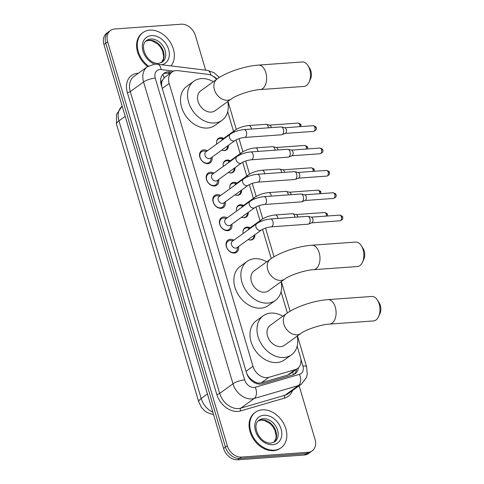 <?xml version="1.0" encoding="UTF-8"?>
<svg xmlns="http://www.w3.org/2000/svg" width="484" height="484" viewBox="0 0 484 484"><rect width="100%" height="100%" fill="white"/><g stroke="black" fill="none" stroke-linecap="round" stroke-linejoin="round"><path stroke-width="0.73" d="M243.192 233.451A7.012 5.282 -125.9 0 1 244.837 227.885A7.012 5.282 -125.9 0 1 247.034 227.105A7.012 5.282 -125.9 0 1 250.174 227.807M254.856 234.752A7.012 5.282 -125.9 0 1 253.047 239.241A7.012 5.282 -125.9 0 1 250.857 240.022A7.012 5.282 -125.9 0 1 248.213 239.55M236.573 211.097A7.012 5.282 -125.9 0 1 238.219 205.531A7.012 5.282 -125.9 0 1 240.409 204.756A7.012 5.282 -125.9 0 1 243.555 205.458M248.232 212.397A7.012 5.282 -125.9 0 1 246.429 216.892A7.012 5.282 -125.9 0 1 244.232 217.667A7.012 5.282 -125.9 0 1 241.595 217.195M229.948 188.742A7.012 5.282 -125.9 0 1 231.594 183.176A7.012 5.282 -125.9 0 1 233.79 182.401A7.012 5.282 -125.9 0 1 236.93 183.103M241.613 190.043A7.012 5.282 -125.9 0 1 239.81 194.538A7.012 5.282 -125.9 0 1 237.614 195.312A7.012 5.282 -125.9 0 1 234.976 194.84M223.33 166.387A7.012 5.282 -125.9 0 1 224.975 160.821A7.012 5.282 -125.9 0 1 227.165 160.047A7.012 5.282 -125.9 0 1 230.311 160.748M234.994 167.688A7.012 5.282 -125.9 0 1 233.185 172.183A7.012 5.282 -125.9 0 1 230.995 172.957A7.012 5.282 -125.9 0 1 228.351 172.486M216.711 144.032A7.012 5.282 -125.9 0 1 218.351 138.466A7.012 5.282 -125.9 0 1 220.547 137.692A7.012 5.282 -125.9 0 1 223.687 138.394M228.369 145.333A7.012 5.282 -125.9 0 1 226.566 149.828A7.012 5.282 -125.9 0 1 224.37 150.603A7.012 5.282 -125.9 0 1 221.732 150.137M238.497 246.574A7.454 5.62 -125.9 0 1 236.688 252.218A7.454 5.62 -125.9 0 1 234.359 253.041A7.454 5.62 -125.9 0 1 226.929 248.08A7.454 5.62 -125.9 0 1 227.952 240.131A7.454 5.62 -125.9 0 1 230.287 239.308A7.454 5.62 -125.9 0 1 233.875 240.185M231.872 224.219A7.454 5.62 -125.9 0 1 230.069 229.864A7.454 5.62 -125.9 0 1 227.734 230.686A7.454 5.62 -125.9 0 1 220.311 225.726A7.454 5.62 -125.9 0 1 221.333 217.776A7.454 5.62 -125.9 0 1 223.668 216.953A7.454 5.62 -125.9 0 1 227.256 217.83M225.254 201.864A7.454 5.62 -125.9 0 1 223.445 207.509A7.454 5.62 -125.9 0 1 221.115 208.332A7.454 5.62 -125.9 0 1 213.686 203.371A7.454 5.62 -125.9 0 1 214.708 195.421A7.454 5.62 -125.9 0 1 217.044 194.598A7.454 5.62 -125.9 0 1 220.637 195.476M218.635 179.516A7.454 5.62 -125.9 0 1 216.826 185.154A7.454 5.62 -125.9 0 1 214.491 185.977A7.454 5.62 -125.9 0 1 207.067 181.016A7.454 5.62 -125.9 0 1 208.09 173.066A7.454 5.62 -125.9 0 1 210.425 172.243A7.454 5.62 -125.9 0 1 214.013 173.121M212.01 157.161A7.454 5.62 -125.9 0 1 210.207 162.799A7.454 5.62 -125.9 0 1 207.872 163.628A7.454 5.62 -125.9 0 1 200.443 158.661A7.454 5.62 -125.9 0 1 201.471 150.718A7.454 5.62 -125.9 0 1 203.8 149.889A7.454 5.62 -125.9 0 1 207.394 150.772M216.56 79.394A13.141 9.904 54.1 0 0 207.763 74.318L178.003 70.646A13.141 9.904 54.1 0 0 176.122 70.591A13.141 9.904 54.1 0 0 172.008 72.043A13.141 9.904 54.1 0 0 169.176 83.454L252.957 366.291A13.141 9.904 54.1 0 0 268.844 377.32L295.234 369.613A13.141 9.904 54.1 0 0 297.569 368.475A13.141 9.904 54.1 0 0 300.401 357.065L297.158 346.12M251.25 379.42A13.141 9.904 -125.9 0 1 247.947 375.644L248.008 375.856A4.38 3.303 54.1 0 0 251.25 379.42L254.046 381.416C256.484 382.965 258.886 383.431 261.257 382.808L287.647 375.094L290.085 373.884L297.569 368.475M172.008 72.043L164.832 77.228L162.57 80.035A4.38 3.303 54.1 0 0 161.529 83.907A13.141 3.648 163.5 0 0 160.96 83.95M161.529 83.907L161.589 84.119A13.141 9.904 -125.9 0 1 162.57 80.035M161.589 84.119L161.741 86.648M246.652 373.279L247.947 375.644M287.339 312.973L281.047 291.731M271.228 258.583L262.558 229.319M260.005 220.704L255.939 206.964M253.386 198.349L249.314 184.61M246.767 175.994L242.696 162.255M240.143 153.64L236.077 139.906M233.524 131.285L227.692 111.61M299.142 385.766L315.048 439.448A13.141 9.904 -125.9 0 1 312.216 450.852A13.141 9.904 -125.9 0 1 308.102 452.31L241.425 457.102L239.562 458.451A13.141 9.904 -125.9 0 1 225.447 447.101L105.808 43.203A13.141 9.904 -125.9 0 1 108.634 31.799A13.141 9.904 -125.9 0 0 105.808 43.203L225.447 447.101A13.141 9.904 -125.9 0 0 239.562 458.451L306.239 453.659L239.562 458.451L237.692 459.8A13.141 9.904 -125.9 0 1 223.578 448.45L103.939 44.552A13.141 9.904 -125.9 0 1 106.77 33.148L110.503 30.45A13.141 9.904 -125.9 0 1 114.617 28.992L181.294 24.2A13.141 9.904 -125.9 0 1 195.403 35.55L205.664 70.18M312.216 450.852L310.347 452.201A13.141 9.904 -125.9 0 1 306.239 453.659A13.141 9.904 -125.9 0 0 310.347 452.201L308.483 453.55A13.141 9.904 -125.9 0 1 304.369 455.008L237.692 459.8M171.905 72.116L169.981 71.88A13.141 9.904 54.1 0 0 168.099 71.826A13.141 9.904 54.1 0 0 163.985 73.284A13.141 9.904 54.1 0 0 161.16 84.688L246.495 372.777A13.141 9.904 54.1 0 0 262.382 383.812L292.729 374.949A13.141 9.904 54.1 0 0 295.071 373.805A13.141 9.904 54.1 0 0 298.404 367.773M163.108 74.028A13.141 9.904 -125.9 0 1 166.236 73.175A13.141 9.904 -125.9 0 1 168.117 73.229L170.041 73.465M241.425 457.102A13.141 9.904 -125.9 0 1 227.317 445.752L107.672 41.854A13.141 9.904 -125.9 0 1 110.503 30.45M296.523 369.231A13.141 9.904 -125.9 0 1 294.084 374.41M148.431 66.066A21.901 16.504 -125.9 0 1 142.992 32.549A21.901 16.504 -125.9 0 1 149.846 30.123A21.901 16.504 -125.9 0 1 170.677 42.876A21.901 16.504 -125.9 0 1 170.961 65.897M147.687 66.538A21.901 16.504 -125.9 0 1 142.296 33.057L142.992 32.549M274.271 450.162A21.901 16.504 -125.9 0 1 252.454 435.588A21.901 16.504 -125.9 0 1 255.461 412.235A21.901 16.504 -125.9 0 1 262.316 409.815A21.901 16.504 -125.9 0 1 284.132 424.389A21.901 16.504 -125.9 0 1 281.125 447.742A21.901 16.504 -125.9 0 1 274.271 450.162M281.125 447.742L280.424 448.244A21.901 16.504 -125.9 0 1 273.569 450.671A21.901 16.504 -125.9 0 1 251.759 436.09A21.901 16.504 -125.9 0 1 254.766 412.743L255.461 412.235M307.981 65.6L309.766 68.413A7.883 4.701 85.9 0 1 310.873 70.9A7.883 4.701 85.9 0 1 310.528 78.965L309.161 82.008A12.263 7.308 -94.1 0 0 309.7 69.466A12.263 7.308 -94.1 0 0 307.981 65.6A12.263 7.308 -94.1 0 0 302.282 61.958L258.42 65.11A12.263 7.308 85.9 0 1 265.831 72.618A12.263 7.308 85.9 0 1 260.174 89.576L304.043 86.424A12.263 7.308 -94.1 0 0 309.161 82.008M231.425 98.918A12.263 9.244 54.1 0 1 227.583 100.279A12.263 9.244 54.1 0 1 214.412 89.685A12.263 9.244 54.1 0 1 217.05 79.037L200.715 90.847A12.263 9.244 54.1 0 0 199.033 103.921A12.263 9.244 54.1 0 0 211.248 112.088A12.263 9.244 54.1 0 0 215.084 110.727L231.425 98.918C235.647 95.427 251.734 89.861 260.174 89.576M227.752 101.573A24.091 18.156 -125.9 0 1 222.017 120.316A24.091 18.156 -125.9 0 1 214.472 122.978A24.091 18.156 -125.9 0 1 190.478 106.946A24.091 18.156 -125.9 0 1 193.788 81.264A24.091 18.156 -125.9 0 1 201.326 78.596A24.091 18.156 -125.9 0 1 213.377 81.693M222.017 120.316L215.011 125.374A24.091 18.156 -125.9 0 1 207.473 128.042A24.091 18.156 -125.9 0 1 183.478 112.01A24.091 18.156 -125.9 0 1 186.782 86.321L193.788 81.264M361.336 245.715L363.121 248.534A7.883 4.701 85.9 0 1 364.228 251.021A7.883 4.701 85.9 0 1 363.883 259.085L362.516 262.128A12.263 7.308 -94.1 0 0 363.054 249.587A12.263 7.308 -94.1 0 0 361.336 245.715A12.263 7.308 -94.1 0 0 355.637 242.079L311.769 245.231A12.263 7.308 85.9 0 1 319.186 252.739A12.263 7.308 85.9 0 1 313.529 269.697L357.398 266.545A12.263 7.308 -94.1 0 0 362.516 262.128M284.78 279.038A12.263 9.244 54.1 0 1 280.938 280.399A12.263 9.244 54.1 0 1 267.767 269.806A12.263 9.244 54.1 0 1 270.405 259.158L254.07 270.967A12.263 9.244 54.1 0 0 252.388 284.041A12.263 9.244 54.1 0 0 264.603 292.209A12.263 9.244 54.1 0 0 268.438 290.848L284.78 279.038C289.002 275.547 305.089 269.981 313.529 269.697M281.107 281.694A24.091 18.156 -125.9 0 1 275.372 300.437A24.091 18.156 -125.9 0 1 267.827 303.099A24.091 18.156 -125.9 0 1 243.833 287.066A24.091 18.156 -125.9 0 1 247.142 261.384A24.091 18.156 -125.9 0 1 254.681 258.716A24.091 18.156 -125.9 0 1 266.732 261.814M275.372 300.437L268.366 305.495A24.091 18.156 -125.9 0 1 260.828 308.163A24.091 18.156 -125.9 0 1 236.833 292.13A24.091 18.156 -125.9 0 1 240.137 266.442L247.142 261.384M377.447 300.11L379.232 302.923A7.883 4.701 85.9 0 1 380.339 305.41A7.883 4.701 85.9 0 1 379.994 313.475L378.627 316.518A12.263 7.308 -94.1 0 0 379.166 303.976A12.263 7.308 -94.1 0 0 377.447 300.11A12.263 7.308 -94.1 0 0 371.748 296.468L327.88 299.62A12.263 7.308 85.9 0 1 335.297 307.128A12.263 7.308 85.9 0 1 329.64 324.086L373.509 320.934A12.263 7.308 -94.1 0 0 378.627 316.518M300.891 333.434A12.263 9.244 54.1 0 1 297.049 334.789A12.263 9.244 54.1 0 1 283.878 324.195A12.263 9.244 54.1 0 1 286.516 313.547L270.181 325.357A12.263 9.244 54.1 0 0 268.499 338.437A12.263 9.244 54.1 0 0 280.714 346.598A12.263 9.244 54.1 0 0 284.55 345.243L300.891 333.434C305.114 329.937 321.201 324.377 329.64 324.086M297.218 336.084A24.091 18.156 -125.9 0 1 291.483 354.826A24.091 18.156 -125.9 0 1 283.939 357.494A24.091 18.156 -125.9 0 1 259.944 341.456A24.091 18.156 -125.9 0 1 263.254 315.774A24.091 18.156 -125.9 0 1 270.792 313.106A24.091 18.156 -125.9 0 1 282.844 316.203M291.483 354.826L284.477 359.89A24.091 18.156 -125.9 0 1 276.939 362.552A24.091 18.156 -125.9 0 1 252.944 346.52A24.091 18.156 -125.9 0 1 256.248 320.831L263.254 315.774M206.62 151.329L204.514 151.069A6.57 4.949 54.1 0 0 203.576 151.044A6.57 4.949 54.1 0 0 201.519 151.77A6.57 4.949 54.1 0 0 200.618 158.776A6.57 4.949 54.1 0 0 207.164 163.15A6.57 4.949 54.1 0 0 209.221 162.418A6.57 4.949 54.1 0 0 210.824 159.799L211.236 157.717M205.863 151.873A3.945 2.971 54.1 0 0 205.319 156.078A3.945 2.971 54.1 0 0 209.245 158.704A3.945 2.971 54.1 0 0 210.479 158.268L234.94 140.584A3.945 2.971 54.1 0 1 233.705 141.025A3.945 2.971 54.1 0 1 229.543 137.843A3.945 2.971 54.1 0 1 230.317 134.195L205.863 151.873M244.595 137.444A3.945 2.347 85.9 0 0 246.477 132.223A3.945 2.347 85.9 0 0 246.417 131.993A3.945 2.347 85.9 0 0 244.033 129.579L281.022 126.923A3.945 2.347 85.9 0 1 281.458 126.959A3.945 2.347 85.9 0 1 283.406 129.337A3.945 2.347 85.9 0 1 282.378 134.485A3.945 2.347 85.9 0 1 282.015 134.685A3.945 2.347 85.9 0 1 281.585 134.788L244.595 137.444C240.681 137.952 237.463 138.999 234.94 140.584M281.458 126.959L284.925 127.788A2.85 1.694 85.9 0 1 286.328 129.506A2.85 1.694 85.9 0 1 285.59 133.227A2.85 1.694 85.9 0 1 285.324 133.372L282.015 134.685M213.238 173.683L211.139 173.423A6.57 4.949 54.1 0 0 210.201 173.399A6.57 4.949 54.1 0 0 208.144 174.125A6.57 4.949 54.1 0 0 207.243 181.131A6.57 4.949 54.1 0 0 213.783 185.499A6.57 4.949 54.1 0 0 215.84 184.773A6.57 4.949 54.1 0 0 217.443 182.153L217.861 180.072M212.482 174.228A3.945 2.971 54.1 0 0 211.944 178.433A3.945 2.971 54.1 0 0 215.87 181.058A3.945 2.971 54.1 0 0 217.104 180.623L241.558 162.939A3.945 2.971 54.1 0 1 240.324 163.374A3.945 2.971 54.1 0 1 236.168 160.198A3.945 2.971 54.1 0 1 236.942 156.55L212.482 174.228M251.22 159.799A3.945 2.347 85.9 0 0 253.102 154.577A3.945 2.347 85.9 0 0 253.035 154.348A3.945 2.347 85.9 0 0 250.651 151.934L287.641 149.278A3.945 2.347 85.9 0 1 288.083 149.314A3.945 2.347 85.9 0 1 290.025 151.692A3.945 2.347 85.9 0 1 289.002 156.84A3.945 2.347 85.9 0 1 288.639 157.04A3.945 2.347 85.9 0 1 288.21 157.143L251.22 159.799C247.3 160.307 244.081 161.353 241.558 162.939M288.083 149.314L291.549 150.143A2.85 1.694 85.9 0 1 292.953 151.861A2.85 1.694 85.9 0 1 292.209 155.576A2.85 1.694 85.9 0 1 291.949 155.721L288.639 157.04M219.863 196.032L217.758 195.778A6.57 4.949 54.1 0 0 216.82 195.748A6.57 4.949 54.1 0 0 214.763 196.48A6.57 4.949 54.1 0 0 213.861 203.48A6.57 4.949 54.1 0 0 220.408 207.854A6.57 4.949 54.1 0 0 222.465 207.128A6.57 4.949 54.1 0 0 224.068 204.502L224.479 202.427M219.101 196.583A3.945 2.971 54.1 0 0 218.562 200.787A3.945 2.971 54.1 0 0 222.489 203.407A3.945 2.971 54.1 0 0 223.723 202.971L248.183 185.293A3.945 2.971 54.1 0 1 246.949 185.729A3.945 2.971 54.1 0 1 242.786 182.553A3.945 2.971 54.1 0 1 243.561 178.905L219.101 196.583M257.839 182.153A3.945 2.347 85.9 0 0 259.72 176.932A3.945 2.347 85.9 0 0 259.66 176.702A3.945 2.347 85.9 0 0 257.276 174.288L294.266 171.626A3.945 2.347 85.9 0 1 294.702 171.663A3.945 2.347 85.9 0 1 296.644 174.04A3.945 2.347 85.9 0 1 295.621 179.195A3.945 2.347 85.9 0 1 295.258 179.395A3.945 2.347 85.9 0 1 294.829 179.491L257.839 182.153C253.925 182.662 250.706 183.708 248.183 185.293M294.702 171.663L298.168 172.498A2.85 1.694 85.9 0 1 299.572 174.21A2.85 1.694 85.9 0 1 298.834 177.93A2.85 1.694 85.9 0 1 298.567 178.076L295.258 179.395M226.482 218.387L224.382 218.133A6.57 4.949 54.1 0 0 223.439 218.102A6.57 4.949 54.1 0 0 221.382 218.828A6.57 4.949 54.1 0 0 220.48 225.834A6.57 4.949 54.1 0 0 227.026 230.209A6.57 4.949 54.1 0 0 229.083 229.483A6.57 4.949 54.1 0 0 230.686 226.857L231.104 224.782M225.726 218.937A3.945 2.971 54.1 0 0 225.181 223.142A3.945 2.971 54.1 0 0 229.107 225.762A3.945 2.971 54.1 0 0 230.342 225.326L254.802 207.648A3.945 2.971 54.1 0 1 253.568 208.084A3.945 2.971 54.1 0 1 249.411 204.907A3.945 2.971 54.1 0 1 250.186 201.259L225.726 218.937M264.464 204.508A3.945 2.347 85.9 0 0 266.345 199.287A3.945 2.347 85.9 0 0 266.279 199.057A3.945 2.347 85.9 0 0 263.895 196.643L300.885 193.981A3.945 2.347 85.9 0 1 301.326 194.017A3.945 2.347 85.9 0 1 303.268 196.395A3.945 2.347 85.9 0 1 302.246 201.544A3.945 2.347 85.9 0 1 301.877 201.749A3.945 2.347 85.9 0 1 301.447 201.846L264.464 204.508C260.543 205.016 257.325 206.063 254.802 207.648M301.326 194.017L304.793 194.846A2.85 1.694 85.9 0 1 306.197 196.564A2.85 1.694 85.9 0 1 305.452 200.285A2.85 1.694 85.9 0 1 305.192 200.43L301.877 201.749M233.107 240.742L231.001 240.481A6.57 4.949 54.1 0 0 230.063 240.457A6.57 4.949 54.1 0 0 228.006 241.183A6.57 4.949 54.1 0 0 227.105 248.189A6.57 4.949 54.1 0 0 233.651 252.563A6.57 4.949 54.1 0 0 235.702 251.837A6.57 4.949 54.1 0 0 237.311 249.212L237.723 247.13M232.344 241.292A3.945 2.971 54.1 0 0 231.806 245.491A3.945 2.971 54.1 0 0 235.732 248.117A3.945 2.971 54.1 0 0 236.966 247.681L261.427 230.003A3.945 2.971 54.1 0 1 260.192 230.438A3.945 2.971 54.1 0 1 256.03 227.262A3.945 2.971 54.1 0 1 256.804 223.608L232.344 241.292M271.082 226.857A3.945 2.347 85.9 0 0 272.964 221.642A3.945 2.347 85.9 0 0 272.903 221.412A3.945 2.347 85.9 0 0 270.52 218.992L307.503 216.336A3.945 2.347 85.9 0 1 307.945 216.372A3.945 2.347 85.9 0 1 309.887 218.75A3.945 2.347 85.9 0 1 308.865 223.898A3.945 2.347 85.9 0 1 308.502 224.104A3.945 2.347 85.9 0 1 308.072 224.201L271.082 226.857C267.168 227.365 263.943 228.412 261.427 230.003M307.945 216.372L311.412 217.201A2.85 1.694 85.9 0 1 312.815 218.919A2.85 1.694 85.9 0 1 312.077 222.64A2.85 1.694 85.9 0 1 311.811 222.785L308.502 224.104M223.239 138.72L221.14 138.46A6.57 4.949 54.1 0 0 220.196 138.436A6.57 4.949 54.1 0 0 218.145 139.162A6.57 4.949 54.1 0 0 216.596 141.534M223.1 150.536A6.57 4.949 54.1 0 0 223.783 150.536A6.57 4.949 54.1 0 0 225.84 149.81A6.57 4.949 54.1 0 0 227.444 147.184L227.722 145.805M251.402 129.053A3.945 2.347 85.9 0 0 251.244 128.187A3.945 2.347 85.9 0 0 251.184 127.957A3.945 2.347 85.9 0 0 248.8 125.544C243.603 126.07 239.029 127.607 235.085 130.154L222.483 139.265A3.945 2.971 54.1 0 0 221.612 140.493M248.8 125.544L265.855 124.315A3.945 2.347 85.9 0 1 266.291 124.352A3.945 2.347 85.9 0 1 268.239 126.729A3.945 2.347 85.9 0 1 268.457 127.824M266.291 124.352L269.757 125.181A2.85 1.694 85.9 0 1 271.161 126.899A2.85 1.694 85.9 0 1 271.312 127.619M229.864 161.069L227.758 160.815A6.57 4.949 54.1 0 0 226.821 160.785A6.57 4.949 54.1 0 0 224.764 161.517A6.57 4.949 54.1 0 0 223.215 163.888M229.725 172.891A6.57 4.949 54.1 0 0 230.408 172.891A6.57 4.949 54.1 0 0 232.465 172.165A6.57 4.949 54.1 0 0 234.068 169.539L234.341 168.16M258.02 151.401A3.945 2.347 85.9 0 0 257.869 150.542A3.945 2.347 85.9 0 0 257.803 150.306A3.945 2.347 85.9 0 0 255.419 147.892C250.222 148.425 245.654 149.961 241.71 152.508L229.101 161.62A3.945 2.971 54.1 0 0 228.23 162.842M255.419 147.892L272.474 146.67A3.945 2.347 85.9 0 1 272.916 146.706A3.945 2.347 85.9 0 1 274.858 149.084A3.945 2.347 85.9 0 1 275.075 150.179M272.916 146.706L276.382 147.535A2.85 1.694 85.9 0 1 277.786 149.254A2.85 1.694 85.9 0 1 277.937 149.973M236.482 183.424L234.383 183.17A6.57 4.949 54.1 0 0 233.439 183.14A6.57 4.949 54.1 0 0 231.382 183.866A6.57 4.949 54.1 0 0 229.839 186.243M236.343 195.246A6.57 4.949 54.1 0 0 237.027 195.246A6.57 4.949 54.1 0 0 239.084 194.52A6.57 4.949 54.1 0 0 240.687 191.894L240.965 190.508M264.645 173.756A3.945 2.347 85.9 0 0 264.488 172.891A3.945 2.347 85.9 0 0 264.427 172.661A3.945 2.347 85.9 0 0 262.044 170.247C256.847 170.779 252.273 172.316 248.328 174.863L235.726 183.974A3.945 2.971 54.1 0 0 234.855 185.197M262.044 170.247L279.099 169.019A3.945 2.347 85.9 0 1 279.534 169.061A3.945 2.347 85.9 0 1 281.482 171.439A3.945 2.347 85.9 0 1 281.7 172.534M279.534 169.061L283.001 169.89A2.85 1.694 85.9 0 1 284.404 171.608A2.85 1.694 85.9 0 1 284.556 172.328M243.107 205.779L241.002 205.518A6.57 4.949 54.1 0 0 240.064 205.494A6.57 4.949 54.1 0 0 238.007 206.22A6.57 4.949 54.1 0 0 236.458 208.592M242.968 217.6A6.57 4.949 54.1 0 0 243.652 217.6A6.57 4.949 54.1 0 0 245.703 216.874A6.57 4.949 54.1 0 0 247.312 214.249L247.584 212.863M271.264 196.111A3.945 2.347 85.9 0 0 271.107 195.246A3.945 2.347 85.9 0 0 271.046 195.016A3.945 2.347 85.9 0 0 268.662 192.602C263.465 193.128 258.898 194.671 254.947 197.218L242.345 206.329A3.945 2.971 54.1 0 0 241.474 207.551M268.662 192.602L285.717 191.374A3.945 2.347 85.9 0 1 286.159 191.41A3.945 2.347 85.9 0 1 288.101 193.788A3.945 2.347 85.9 0 1 288.319 194.883M286.159 191.41L289.626 192.245A2.85 1.694 85.9 0 1 291.029 193.957A2.85 1.694 85.9 0 1 291.174 194.683M249.726 228.133L247.62 227.873A6.57 4.949 54.1 0 0 246.683 227.849A6.57 4.949 54.1 0 0 244.626 228.575A6.57 4.949 54.1 0 0 243.077 230.947M249.587 239.955A6.57 4.949 54.1 0 0 250.27 239.955A6.57 4.949 54.1 0 0 252.327 239.223A6.57 4.949 54.1 0 0 253.931 236.603L254.209 235.218M277.889 218.466A3.945 2.347 85.9 0 0 277.731 217.6A3.945 2.347 85.9 0 0 277.665 217.37A3.945 2.347 85.9 0 0 275.287 214.957C270.09 215.483 265.516 217.02 261.572 219.573L248.97 228.678A3.945 2.971 54.1 0 0 248.098 229.906M275.287 214.957L292.342 213.728A3.945 2.347 85.9 0 1 292.778 213.765A3.945 2.347 85.9 0 1 294.72 216.142A3.945 2.347 85.9 0 1 294.944 217.237M292.778 213.765L296.244 214.593A2.85 1.694 85.9 0 1 297.648 216.312A2.85 1.694 85.9 0 1 297.799 217.032M254.427 382.656A13.141 8.343 -106.3 0 0 254.046 381.416M164.124 77.833A13.141 7.078 -83 0 0 162.751 74.403M293.292 374.761A13.141 8.343 -106.3 0 0 292.802 371.924M162.273 88.445L169.176 83.454M287.647 375.094L295.234 369.613M261.257 382.808L268.844 377.32M246.053 371.282L252.957 366.291M213.583 414.697L207.164 412.556L204.871 411.007L201.411 407.371L198.761 401.956A15.331 4.259 -16.5 0 1 201.181 398.483A17.521 13.207 54.1 0 0 212.839 412.199M125.211 116.354L118.949 120.879A15.331 4.259 163.5 0 0 116.529 124.352L116.511 114.436L122.168 106.087A17.521 13.207 54.1 0 0 118.949 120.879L201.181 398.483L207.436 393.958M223.578 448.45L227.317 445.752M103.939 44.552L107.672 41.854M304.369 455.008L308.102 452.31M173.72 71.118L161.148 69.563A8.76 6.601 54.1 0 0 159.895 69.533A8.76 6.601 54.1 0 0 155.267 78.105L244.668 379.916A8.76 6.601 54.1 0 0 254.076 387.484A8.76 6.601 54.1 0 0 255.262 387.273L299.457 374.362A8.76 6.601 54.1 0 0 302.905 365.995L300.842 359.031M299.457 374.362A8.76 5.566 -106.3 0 1 298.362 385.591L254.167 398.507A17.521 13.207 -125.9 0 1 251.801 398.925A17.521 13.207 -125.9 0 1 232.979 383.8L143.579 81.984A17.521 13.207 -125.9 0 1 147.354 66.774L134.05 76.387A17.521 13.207 54.1 0 0 130.275 91.597L219.675 393.413A17.521 13.207 54.1 0 0 238.497 408.544A17.521 13.207 54.1 0 0 240.863 408.121L285.064 395.21A17.521 13.207 54.1 0 0 288.18 393.692L301.484 384.072A17.521 13.207 -125.9 0 1 298.362 385.591L285.064 395.21A2.19 1.391 73.7 0 0 284.786 398.017L240.584 410.934A19.711 14.853 -125.9 0 1 216.759 394.381L127.352 92.571A2.19 0.611 163.5 0 0 130.275 91.597L143.579 81.984A8.76 2.432 -16.5 0 1 155.267 78.105M240.584 410.934A2.19 1.391 73.7 0 1 240.863 408.121L254.167 398.507A8.76 5.566 -106.3 0 0 255.262 387.273M127.352 92.571A19.711 14.853 -125.9 0 1 137.771 73.278A19.711 14.853 -125.9 0 1 138.4 73.247M292.53 390.546A19.711 14.853 -125.9 0 1 284.786 398.017M244.668 379.916A8.76 2.432 -16.5 0 0 232.979 383.8L219.675 393.413A2.19 0.611 163.5 0 1 216.759 394.381M216.905 79.146A8.76 6.601 54.1 0 0 212.857 76.194M302.905 365.995A8.76 2.432 -16.5 0 1 306.638 366.878L297.46 335.908M210.909 75.183A8.76 4.719 -83 0 0 207.406 70.398L157.554 64.245A8.76 4.719 -83 0 1 161.148 69.563M168.117 73.229L169.981 71.88M146.604 40.493A13.352 10.061 -125.9 0 1 150.784 39.016A13.352 10.061 -125.9 0 1 164.082 47.898A13.352 10.061 -125.9 0 1 162.249 62.133L158.595 63.41C146.827 64.082 138.763 45.363 146.604 40.493M154.698 64.16A15.978 12.039 -125.9 0 1 142.405 48.194A15.978 12.039 -125.9 0 1 151.468 35.58A15.978 12.039 -125.9 0 1 168.311 48.412A15.978 12.039 -125.9 0 1 161.831 64.771M145.859 41.116A13.352 10.061 -125.9 0 1 149.151 40.196A13.352 10.061 -125.9 0 1 162.128 48.467A13.352 10.061 -125.9 0 1 161.42 62.642M259.073 420.179A13.352 10.061 -125.9 0 1 263.254 418.702A13.352 10.061 -125.9 0 1 276.546 427.59A13.352 10.061 -125.9 0 1 274.718 441.819L271.064 443.096C259.297 443.774 251.226 425.049 259.073 420.179M272.655 444.705A15.978 12.039 -125.9 0 1 255.492 430.911A15.978 12.039 -125.9 0 1 263.931 415.266A15.978 12.039 -125.9 0 1 281.095 429.066A15.978 12.039 -125.9 0 1 272.655 444.705M258.329 420.808A13.352 10.061 -125.9 0 1 261.62 419.882A13.352 10.061 -125.9 0 1 274.597 428.159A13.352 10.061 -125.9 0 1 273.89 442.328M313.584 131.388C316.046 130.275 316.887 129.059 316.106 127.74C316.415 127.074 315.435 126.397 313.172 125.707A2.85 1.694 85.9 0 1 314.896 127.449A2.85 1.694 85.9 0 1 313.584 131.388L285.173 133.433M316.106 127.74A2.85 0.793 163.5 0 0 314.896 127.449M320.202 153.743C322.665 152.629 323.506 151.413 322.731 150.094C323.04 149.429 322.06 148.751 319.797 148.062A2.85 1.694 85.9 0 1 321.515 149.804A2.85 1.694 85.9 0 1 320.202 153.743L291.798 155.781M322.731 150.094A2.85 0.793 163.5 0 0 321.515 149.804M326.827 176.097C329.289 174.984 330.13 173.768 329.35 172.449C329.658 171.784 328.678 171.106 326.416 170.416A2.85 1.694 85.9 0 1 328.14 172.159A2.85 1.694 85.9 0 1 326.827 176.097L298.416 178.136M329.35 172.449A2.85 0.793 163.5 0 0 328.14 172.159M333.446 198.446C335.908 197.333 336.749 196.117 335.975 194.798C336.277 194.138 335.303 193.461 333.04 192.771A2.85 1.694 85.9 0 1 334.759 194.514A2.85 1.694 85.9 0 1 333.446 198.446L305.041 200.491M335.975 194.798A2.85 0.793 163.5 0 0 334.759 194.514M340.07 220.801C342.533 219.688 343.374 218.472 342.593 217.153C342.902 216.493 341.922 215.816 339.659 215.12A2.85 1.694 85.9 0 1 341.383 216.868A2.85 1.694 85.9 0 1 340.07 220.801L311.66 222.846M342.593 217.153A2.85 0.793 163.5 0 0 341.383 216.868M300.988 126.584L300.939 125.132C301.248 124.467 300.274 123.795 298.005 123.099A2.85 1.694 85.9 0 1 299.729 124.848A2.85 1.694 85.9 0 1 299.886 126.663M300.939 125.132A2.85 0.793 163.5 0 0 299.729 124.848M235.085 130.154A3.945 2.971 54.1 0 0 234.068 132.132M307.606 148.939L307.564 147.487C307.872 146.821 306.892 146.144 304.63 145.454A2.85 1.694 85.9 0 1 306.348 147.197A2.85 1.694 85.9 0 1 306.511 149.018M307.564 147.487A2.85 0.793 163.5 0 0 306.348 147.197M241.71 152.508A3.945 2.971 54.1 0 0 240.687 154.487M314.231 171.294L314.183 169.842C314.491 169.176 313.511 168.499 311.248 167.809A2.85 1.694 85.9 0 1 312.973 169.551A2.85 1.694 85.9 0 1 313.13 171.372M314.183 169.842A2.85 0.793 163.5 0 0 312.973 169.551M248.328 174.863A3.945 2.971 54.1 0 0 247.312 176.841M320.85 193.642L320.807 192.196C321.116 191.531 320.136 190.853 317.873 190.164A2.85 1.694 85.9 0 1 319.591 191.906A2.85 1.694 85.9 0 1 319.755 193.721M320.807 192.196A2.85 0.793 163.5 0 0 319.591 191.906M254.947 197.218A3.945 2.971 54.1 0 0 253.931 199.196M327.468 215.997L327.426 214.545C327.735 213.886 326.754 213.208 324.492 212.518A2.85 1.694 85.9 0 1 326.216 214.261A2.85 1.694 85.9 0 1 326.373 216.076M327.426 214.545A2.85 0.793 163.5 0 0 326.216 214.261M261.572 219.573A3.945 2.971 54.1 0 0 260.555 221.545M198.761 401.956L116.529 124.352M157.554 64.245L154.596 64.166L147.354 66.774M301.484 384.072L306.433 377.502L307.231 374.314L306.638 366.878M290.14 311.194L281.349 281.519M274.029 256.804L265.522 228.079M262.77 218.792L258.904 205.724M256.151 196.437L252.279 183.369M249.526 174.083L245.66 161.015M242.907 151.728L239.036 138.666M236.283 129.379L228 101.398M219.409 77.452L214.019 72.703L207.406 70.398M161.384 62.66L163.368 59.042L163.689 56.271L162.467 50.614L160.458 47.027L157.681 43.959L151.819 40.723L148.618 40.396L145.835 41.146M273.853 442.346L275.838 438.734L276.158 435.957L274.936 430.3L272.928 426.713L270.151 423.651L264.282 420.408L261.088 420.082L258.299 420.832M217.05 79.037C226.754 71.971 244.862 66.084 258.42 65.11M270.405 259.158C280.109 252.091 298.217 246.205 311.769 245.231M286.516 313.547C296.22 306.487 314.328 300.594 327.88 299.62M201.519 151.77L199.838 152.986M209.221 162.418L207.533 163.64M244.033 129.579C238.836 130.111 234.268 131.648 230.317 134.195M313.172 125.707L284.767 127.752M208.144 174.125L206.456 175.341M215.84 184.773L214.158 185.995M250.651 151.934C245.461 152.46 240.887 154.003 236.942 156.55M319.797 148.062L291.386 150.107M214.763 196.48L213.075 197.696M222.465 207.128L220.777 208.344M257.276 174.288C252.079 174.815 247.512 176.357 243.561 178.905M326.416 170.416L298.011 172.455M221.382 218.828L219.7 220.051M229.083 229.483L227.395 230.699M263.895 196.643C258.704 197.169 254.13 198.706 250.186 201.259M333.04 192.771L304.63 194.81M228.006 241.183L226.318 242.405M235.702 251.837L234.02 253.053M270.52 218.992C265.323 219.524 260.749 221.061 256.804 223.608M339.659 215.12L311.254 217.165M218.145 139.162L217.116 139.9M225.84 149.81L224.818 150.548M298.005 123.099L269.6 125.144M224.764 161.517L223.741 162.255M232.465 172.165L231.437 172.903M304.63 145.454L276.219 147.499M231.382 183.866L230.36 184.61M239.084 194.52L238.061 195.258M311.248 167.809L282.844 169.848M238.007 206.22L236.985 206.958M245.703 216.874L244.68 217.612M317.873 190.164L289.462 192.202M244.626 228.575L243.603 229.313M252.327 239.223L251.305 239.967M324.492 212.518L296.087 214.557"/></g></svg>
